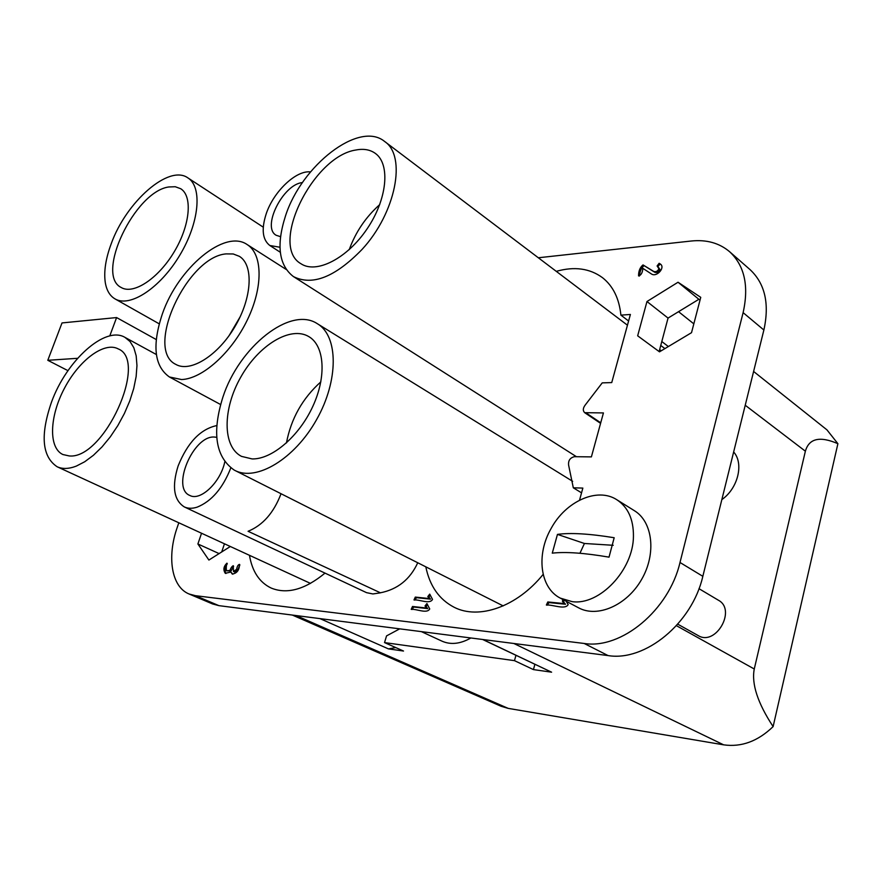 <?xml version="1.0" encoding="UTF-8"?>
<svg xmlns="http://www.w3.org/2000/svg" width="882" height="882" viewBox="0 0 882 882"><rect width="100%" height="100%" fill="white"/><g stroke="black" fill="none" stroke-linecap="round" stroke-linejoin="round"><path stroke-width="1.32" d="M470.867 637.984C460.393 643.937 450.79 645.007 442.069 641.192L421.387 631.633M482.63 639.483L551.603 672.183L533.434 669.592L514.482 660.651L384.53 642.592L386.548 635.889L399.722 628.844M514.482 660.651L515.948 655.337M319.957 618.613L388.444 648.887L395.775 647.597M482.994 639.538L551.603 672.183M379.734 204.602C365.787 217.049 355.622 232.054 349.239 249.628M286.452 442.94C291.038 418.696 302.504 398.322 320.861 381.84M229.1 335.634L240.136 316.814M216.796 425.565C200.479 429.049 187.579 442.521 178.12 465.961C171.725 486.522 173.787 500.182 184.305 506.918L366.548 592.66L372.888 593.95L380.219 592.88M380.219 592.836C397.584 589.43 410.086 579.397 417.748 562.76M425.808 566.828C429.743 586.001 439.17 599.473 454.098 607.246C478.816 620.013 516.984 606.871 543.158 574.369M560.29 598.117L578.537 607.786C597.379 618.15 626.859 605.405 641.6 579.463C656.583 553.664 652.757 521.78 634.367 510.678L616.849 499.752C597.323 486.919 565.704 501.34 551.151 528.417C536.047 554.436 539.861 587.853 560.29 598.117L572.12 601.634C599.495 605.68 633.386 570.004 633.441 536.234C633.552 519.322 628.017 507.15 616.849 499.752M579.54 500.171L582.848 488.088L573.311 487.801L568.625 465.211C568.107 460.636 570.026 457.802 574.369 456.689L591.392 456.887L603.431 412.93L584.678 412.677C582.671 410.648 582.903 408.024 585.383 404.816L602.23 382.876L611.744 382.579L630.387 314.466L620.895 315.139C619.197 298.535 613.078 286.055 602.538 277.709C589.804 268.36 574.391 266.243 556.277 271.347M249.463 555.307C252.219 571.492 259.451 582.407 271.138 588.04C287.08 594.523 305.029 589.551 324.995 573.124M429.721 608.922C426.943 614.115 416.745 608.767 411.199 609.352L412.5 606.474L426.48 608.04L425.014 606.011L426.91 603.586L429.721 608.922M566.145 601.215L568.173 604.556C565.175 610.157 552.782 604.446 546.355 605.03L547.81 601.954L564.315 603.608L562.473 601.425L562.694 599.385M657.101 265.956L659.141 263.288L660.53 264.148C665.447 267.797 656.583 277.543 651.445 273.971L642.89 268.371C642.493 272.803 641.06 275.316 638.557 275.901C638.535 271.017 640.012 267.356 643.011 264.92L653.749 271.447C656.054 272.119 657.774 271.215 658.909 268.712L657.101 265.956M230.864 572.032L225.285 573.311C223.025 569.783 223.576 566.398 226.961 563.168C226.233 565.781 226.079 568.328 226.509 570.808L229.893 570.445C230.941 567.788 232.076 566.211 233.278 565.715L233.476 571.514L236.619 569.298C237.159 566.31 238.129 564.667 239.529 564.37C239.32 570.224 236.883 573.443 232.198 574.017L230.864 572.032L232.859 574.204M432.522 599.418C429.755 604.6 419.534 599.352 413.989 599.947L415.301 597.081L429.291 598.558L427.814 596.552L429.71 594.126L432.522 599.418M201.537 533.246L197.888 543.973L208.891 560.048L230.323 546.498M763.878 330.011L743.118 312.636C749.072 285.977 744.562 265.658 729.612 251.712L750.02 269.594C765.003 283.563 769.622 303.695 763.878 330.011L702.833 576.321C692.149 623.387 645.062 661.743 608.073 655.58L584.204 643.474L195.418 595.681L189.101 594.005C171.362 586.905 166.742 556.818 177.381 526.951L178.814 522.783M584.204 643.474C621.292 649.472 668.931 610.267 680 562.484L702.833 576.321M743.118 312.636L680 562.484M729.612 251.712C719.282 243.002 706.493 239.441 691.256 241.018L538.329 257.764M700.749 297.344L678.038 282.24L646.969 301.523L637.664 335.81L659.493 351.841L691.521 332.679L700.749 297.344M721.851 499.598C738.014 488.419 744.077 463.458 733.648 451.981M224.458 543.797L221.691 552.033M608.073 655.58L218.923 605.647L212.562 603.949L189.101 594.005M700.043 300.067L698.875 299.296L668.049 318.082L659.13 351.565M184.305 506.918C188.009 508.627 192.287 508.716 197.149 507.15C211.614 501.285 222.826 488.198 230.808 467.912M281.038 493.733C273.784 512.773 262.792 525.297 248.074 531.284L380.44 592.814M310.475 171.913C296.032 170.083 273.574 191.592 266.21 213.808C261.248 229.177 262.45 239.739 269.815 245.494L279.98 247.258M280.542 236.674L276.209 235.296C261.403 227.435 283.078 184.106 302.471 182.585M285.503 215.925C276.154 245.02 278.789 265.228 293.386 276.551C312.25 286.165 335.138 277.124 362.061 249.419C395.875 212.904 406.889 155.982 384.563 141.429C359.117 120.382 301.523 165.551 285.503 215.925M355.975 149.995C363.693 148.507 370.164 149.653 375.379 153.424C390.616 164.261 387.187 199.442 367.044 228.934C347.089 258.569 316.285 274.137 300.949 263.729C268.988 245.935 312.812 156.246 355.975 149.995M51.487 402.17C40.131 435.168 42.027 456.7 57.154 466.765C62.501 469.191 68.884 468.97 76.282 466.115L84.727 461.749L93.426 455.277L102.036 446.887L110.272 436.888L117.813 425.62L124.384 413.504L129.753 400.99L133.711 388.532L136.137 376.57L136.964 365.556L136.181 355.832L133.844 347.751L130.051 341.543L124.968 337.376C105.212 325.436 66.459 360.562 51.487 402.17M69.215 455.939L62.876 454.528C48.312 447.813 49.502 416.392 64.397 388.378C79.06 360.242 104.274 341.29 118.232 348.908C148.749 360.76 103.966 459.687 69.215 455.939M295.999 615.537L508.186 708.378L723.648 744.838C741.42 747.352 757.903 741.277 773.117 726.603C757.682 703.075 751.398 683.87 754.264 668.997L805.376 451.198C809.026 438.398 819.863 435.895 837.9 443.69L826.941 429.854L753.603 371.454M384.53 642.592L403.515 651.037L388.444 648.887M661.798 341.521L668.358 346.538M620.895 315.139L628.601 321.004M660.75 345.446L664.907 348.611M573.311 487.801L581.547 492.851M234.16 470.051L234.777 470.371C256.276 481.859 294.577 459.059 316.594 419.612C338.875 380.318 338.379 336.031 317.41 323.749C290.398 305.646 239.11 347.012 222.937 396.988C211.779 432.599 215.517 456.953 234.16 470.051M105.267 282.427C106.568 290.354 109.82 295.845 115.035 298.91C129.875 307.796 160.061 288.182 179.586 255.56C199.31 223.058 202.651 186.995 187.899 177.899C168.892 164.052 126.126 201.89 111.209 243.785C105.686 258.647 103.712 271.524 105.267 282.427M252.12 458.927C271.954 459.489 299.053 436.425 312.812 406.393C326.726 376.393 324.532 345.843 308.943 336.681C290.597 325.469 258.602 345.193 240.764 377.154C222.606 408.95 222.275 446.568 241.481 456.369L252.12 458.927M181.571 379.547C202.342 378.863 231.58 352.789 247.379 319.846C263.332 286.937 262.671 254.115 247.136 244.546C224.623 228.758 177.91 268.315 162.365 313.926C151.925 345.237 154.273 366.262 169.41 376.978L181.571 379.547M226.101 253.895C186.896 256.894 144.185 349.724 175.904 364.442C190.413 372.81 218.097 355.578 235.042 326.472C252.186 297.488 253.74 264.909 239.353 256.331L233.234 253.972L226.101 253.895M168.749 186.973C134.726 191.559 94.914 274.997 121.242 287.521C133.403 294.875 158.076 278.778 173.997 252.164C190.082 225.66 192.86 196.157 180.722 188.737L175.264 186.73L168.749 186.973M216.751 437.318L214.227 437.031C193.147 435.554 170.965 488.22 189.839 495.464C200.49 501.395 220.665 482.178 224.789 461.815M109.787 335.91L116.589 317.564L62.016 322.933L47.793 360.297L67.98 370.661M116.589 317.564L156.279 339.57M47.793 360.297L77.605 358.301M508.186 708.378L501.141 706.284L292.35 615.074M197.888 543.973L219.155 553.62M678.038 282.24L698.875 299.296M646.969 301.523L668.049 318.082M698.985 588.68L718.411 600.234C736.757 609.87 715.688 646.583 698.147 635.558L677.762 624.18M557.457 534.393L552.275 553.146C565.671 551.636 584.59 552.97 609.021 557.148L614.181 537.733C589.408 533.709 570.5 532.585 557.457 534.393L584.424 543.477L613.211 545.297M584.424 543.477L579.959 553.223M773.117 726.603L837.9 443.69M533.434 669.592L534.878 664.344M233.476 571.514L234.656 572.043L237.798 569.827L239.86 564.921M226.509 570.808L231.073 570.974L233.62 566.277M225.935 573.487C224.458 570.654 224.91 567.402 227.302 563.73M547.138 605.206L549.023 602.582L565.516 604.247L563.675 602.053L563.896 600.025M564.315 603.608L565.516 604.247M562.473 601.425L563.675 602.053M658.909 268.712L659.957 269.572L658.027 266.573M653.749 271.447L654.808 272.306C657.112 272.979 658.832 272.075 659.957 269.572M643.044 264.953L654.808 272.306M639.384 276.066C639.902 271.116 641.446 267.676 644.025 265.747M659.141 263.288L661.004 264.6M657.796 266.397L660.188 264.159M414.816 600.102L416.513 597.665L430.493 599.154L429.027 597.147L430.074 594.677M429.291 598.558L430.493 599.154M427.814 596.552L429.027 597.147M412.015 609.506L413.713 607.048L427.693 608.624L426.227 606.596L427.263 604.126M426.48 608.04L427.693 608.624M425.014 606.011L426.227 606.596M723.648 744.838L513.886 643.496M676.417 625.68L754.264 668.997M805.376 451.198L745.235 405.257M586.42 413.162L600.73 422.787M195.418 595.681L218.923 605.647M236.619 569.298L237.798 569.827M229.893 570.445L231.073 570.974M547.81 601.954L549.023 602.582M415.301 597.081L416.513 597.665M412.5 606.474L413.713 607.048M269.815 245.494L280.311 252.274M600.576 423.349L584.678 412.677M234.777 470.371L503.192 605.901M317.41 323.749L572.661 481.34M293.386 276.551L576.453 456.711M384.563 141.429L627.455 325.204M659.659 349.57L661.257 350.782M115.035 298.91L159.234 323.837M187.899 177.899L263.277 227.181M57.154 466.765L310.497 583.41M124.968 337.376L156.368 354.531M169.41 376.978L220.588 404.518M247.136 244.546L286.121 269.407M678.545 311.677L693.825 323.848"/></g></svg>
